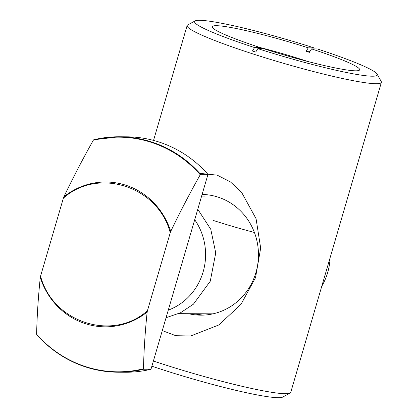 <?xml version="1.0" encoding="UTF-8"?>
<svg xmlns="http://www.w3.org/2000/svg" width="418" height="418" viewBox="0 0 418 418"><rect width="100%" height="100%" fill="white"/><g stroke="black" fill="none" stroke-linecap="round" stroke-linejoin="round"><path stroke-width="0.63" d="M213.055 220.364A72.068 6.505 16.3 0 0 254.405 232.46M40.572 276.11L40.28 277.458C38.216 297.485 36.998 316.405 36.622 334.217L36.768 334.646A117.714 111.825 -89.7 0 0 118.095 372.203L125.431 372.239A117.714 111.825 -89.7 0 0 150.987 369.261L207.976 174.369L200.635 174.332A117.714 111.825 -89.7 0 0 119.313 136.775A117.714 111.825 -89.7 0 0 93.763 139.753L93.36 140.182C83.334 157.947 73.5 176.824 63.86 196.805L63.369 198.158C98.167 166.913 158.156 186.318 170.241 232.732L147.449 310.684C112.651 341.929 52.663 322.524 40.572 276.11L63.369 198.158M170.241 232.732L170.737 231.384C180.377 211.398 190.206 192.526 200.238 174.755L200.635 174.332M150.987 369.261L143.646 369.225L143.494 368.796C143.87 350.979 145.093 332.059 147.152 312.037L147.449 310.684M321.771 286.246A58.86 55.913 -89.7 0 0 327.67 272.583A58.86 55.913 -89.7 0 0 330.089 257.791M168.271 310.146A58.86 55.913 -89.7 0 0 203.117 271.94A58.86 55.913 -89.7 0 0 194.71 219.737M143.494 368.796A117.327 111.46 90.3 0 1 36.622 334.217L36.768 334.646M93.763 139.753L119.313 136.775L126.649 136.817A117.714 111.825 -89.7 0 1 207.976 174.369M260.346 48.645L260.309 47.6L254.567 47.574A95.194 8.595 -163.7 0 1 195.159 20.9L187.75 24.913A101.198 9.133 16.3 0 0 187.118 25.592A101.198 9.133 16.3 0 0 281.685 62.763A101.198 9.133 16.3 0 0 381.378 82.398A101.198 9.133 16.3 0 0 381.211 81.489L377.135 74.117A95.194 8.595 -163.7 0 1 257.838 48.629L263.58 48.66A76.813 6.934 16.3 0 0 359.177 70.328A76.813 6.934 16.3 0 0 311.551 48.906L317.288 48.937A95.194 8.595 -163.7 0 1 377.135 74.117M153.396 361.016A101.198 9.133 16.3 0 0 161.991 363.843A101.198 9.133 16.3 0 0 290.097 393.087A101.198 9.133 16.3 0 0 290.729 392.408L381.378 82.398M199.767 173.36L217.172 175.137L230.417 181.903L241.578 192.306L256.067 218.687L260.675 248.088L255.523 277.667L241.034 304.267L218.87 324.943L190.733 335.978L175.806 335.706L162.294 330.596M188.602 313.709A60.359 57.339 -89.7 0 0 200.812 315.156A60.359 57.339 -89.7 0 0 257.807 263.91A60.359 57.339 -89.7 0 0 217.997 197.103A60.359 57.339 -89.7 0 0 202.103 194.448M192.776 313.73L203.158 315.12M254.567 47.574L252.435 51.012A98.794 8.919 16.3 0 0 255.706 52.067L257.838 48.629M256.349 51.033L252.435 51.012M311.551 48.906L309.414 52.349A73.213 6.61 16.3 0 0 306.143 51.289L310.062 51.309M314.054 48.922L314.017 47.882L308.28 47.851L306.143 51.289M307.961 61.535A64.8 5.852 16.3 0 0 260.21 47.568M308.28 47.851A76.813 6.934 16.3 0 0 212.328 27.389A76.813 6.934 16.3 0 0 260.309 47.6M195.159 20.9A95.194 8.595 -163.7 0 1 314.017 47.882M151.886 366.189A95.194 8.595 16.3 0 0 162.189 369.59A95.194 8.595 16.3 0 0 282.688 397.1L290.097 393.087M93.36 140.182A117.327 111.46 90.3 0 1 200.238 174.755M63.86 196.805A72.413 68.792 90.3 0 1 170.737 231.384M36.695 334.609C58.896 358.952 86.03 371.482 118.095 372.203A117.714 111.825 -89.7 0 0 143.646 369.225M147.152 312.037A72.413 68.792 90.3 0 1 40.28 277.458M166.056 317.727L180.55 312.737L193.409 304.2L210.249 281.236L215.745 252.942L210.782 229.315L197.771 209.256M205.175 196.079L201.633 196.063M213.039 313.834L178.601 313.657M153.542 140.411L187.118 25.592"/></g></svg>
